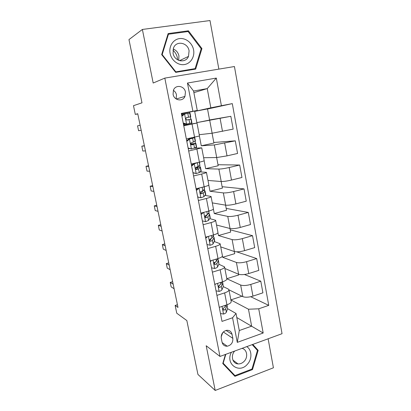 <?xml version="1.0" encoding="UTF-8"?>
<svg xmlns="http://www.w3.org/2000/svg" width="411" height="411" viewBox="0 0 411 411"><rect width="100%" height="100%" fill="white"/><g stroke="black" fill="none" stroke-linecap="round" stroke-linejoin="round"><path stroke-width="0.62" d="M173.082 94.278C174.048 100.531 182.725 102.026 184.955 96.405L185.438 92.074C184.518 85.729 175.528 84.255 173.447 90.199L173.082 94.278M176.098 98.907L176.489 94.926C176.062 92.943 175.024 91.422 173.385 90.353M218.863 69.12L209.99 20.55L142.376 29.448L128.962 39.595L141.985 102.822L133.483 105.678L135.301 114.402L137.783 113.939M282.038 333.686L234.429 66.531L164.821 78.105L219.988 356.445L282.038 333.686M219.988 356.445L206.183 345.743L215.2 390.45L273.418 367.794L268.121 338.787M215.2 390.45L197.938 374.436L186.841 320.565L176.766 313.223L175.143 305.45L177.994 307.438L137.736 113.724L135.301 114.402M232.837 338.351L232.061 334.343C231.249 331.374 229.353 330.043 226.374 330.357C222.675 331.564 220.974 334.169 221.267 338.171L222.058 342.199C222.788 344.937 224.504 346.278 227.216 346.216C231.198 345.24 233.073 342.615 232.837 338.351L223.317 331.98M258.73 308.805L263.184 333.013L237.286 342.373L232.559 317.775L236.027 313.465L239.284 330.536L251.64 326.17L248.475 309.226L258.73 308.805L268.748 305.368L232.302 103.618L207.524 109.023M193.879 92.655L207.236 88.601L193.571 91.037L197.275 110.441L181.343 113.41L222.007 321.392L232.559 317.775M192.867 111.196L187.457 83.043L216.314 78.069L221.395 105.714L232.302 103.618M142.376 29.448L153.185 83.027L164.821 78.105M177.429 304.715L175.143 305.45M236.803 317.539L263.184 333.013M236.027 313.465L227.602 308.682M197.275 110.441L181.446 113.934M183.758 125.766L196.992 123.038L184.107 125.175L183.943 124.322M182.068 114.72L181.898 113.852M188.7 151.032L201.744 147.852L194.48 148.201M193.571 175.944L201.688 174.023C204.873 173.252 206.456 172.682 206.435 172.322L200.193 171.911M196.643 189.322L196.581 189.009M198.374 200.506L206.404 198.462C209.559 197.629 211.105 196.961 211.059 196.453L205.166 195.43M203.106 224.725L211.059 222.562C214.177 221.673 215.698 220.902 215.621 220.255L209.877 218.667M205.937 217.732L205.526 217.635M207.776 248.604L215.647 246.328C218.729 245.388 220.219 244.519 220.116 243.728L214.444 241.611M209.548 240.142L210.134 240.204M212.379 272.154L220.173 269.765C223.224 268.773 224.683 267.813 224.555 266.883L218.914 264.263M216.921 295.381L224.637 292.884C227.658 291.841 229.086 290.788 228.932 289.729L228.218 289.036L223.296 286.616M230.89 299.943L248.475 309.226M228.953 289.812L242.839 296.655C245.321 297.543 248.691 297.374 252.95 296.136L262.912 292.827L260.795 281.186L244.437 274.481M226.831 278.756L240.656 285.034C243.132 285.845 246.508 285.64 250.782 284.427L260.795 281.186M224.863 268.491L238.627 274.24C241.093 274.974 244.478 274.738 248.773 273.546L258.832 270.371L256.69 258.581L236.659 251.825M234.296 251.501L234.702 253.674L222.644 257.271L236.412 262.465C238.873 263.112 242.264 262.85 246.579 261.679L256.69 258.581M222.644 257.271L222.428 256.151M220.728 246.903L234.357 251.527C236.813 252.092 240.204 251.799 244.54 250.648L254.697 247.617L252.524 235.667L230.222 229.831M229.97 228.485L230.653 232.107L218.477 235.544L232.117 239.592C234.563 240.075 237.964 239.752 242.315 238.616L252.524 235.667M218.477 235.544L217.948 232.79M216.535 225.038L230.032 228.501C232.472 228.906 235.878 228.552 240.25 227.437L250.505 224.555L248.306 212.441L226.194 208.403M225.588 205.156L226.548 210.273L214.259 213.54L227.761 216.407C230.191 216.72 233.602 216.335 237.995 215.241L248.306 212.441M214.259 213.54L213.412 209.107M212.292 202.89L225.649 205.166C228.069 205.397 231.485 204.981 235.899 203.907L246.256 201.179L244.026 188.901L222.12 186.702M221.144 181.508L222.392 188.151L209.99 191.249L223.348 192.908C225.757 193.047 229.179 192.595 233.612 191.547L244.026 188.901M209.99 191.249L208.809 185.094M207.992 180.455L221.205 181.513C223.61 181.57 227.036 181.081 231.491 180.059L241.951 177.485L239.69 165.037L217.989 164.734M216.638 157.536L218.179 165.751L205.659 168.674L218.868 169.085C221.267 169.044 224.699 168.525 229.174 167.524L239.69 165.037M205.659 168.674L204.144 160.742M203.635 157.726L216.7 157.536L227.021 155.872L237.584 153.462L235.292 140.839L213.807 142.478M212.071 133.231L213.915 143.054L201.277 145.797L214.331 144.934L235.292 140.839M201.277 145.797L199.407 136.046M199.227 134.705L212.133 133.221L233.16 129.111L230.833 116.308L209.574 119.945M196.838 122.622L194.686 111.386L207.504 108.92L209.595 120.063L196.838 122.622L230.833 116.308M194.686 111.386L210.833 107.836L207.236 88.601L216.314 78.069M217.892 259.274L217.784 258.725M213.53 236.705L213.371 235.873M209.117 213.833L208.901 212.718M205.572 195.487L205.495 195.097M204.637 190.653L204.365 189.245M201.025 171.947L200.912 171.382M200.1 167.164L199.767 165.448M196.417 148.088L196.268 147.338M195.497 143.347L195.107 141.322M191.742 123.901L191.562 122.961M190.838 119.211L190.385 116.873M189.661 113.117L189.476 112.172M219.258 307.336L226.934 304.782C229.939 303.714 231.357 302.614 231.188 301.489L228.963 289.899M268.748 305.368L250.741 296.732M241.966 296.223L230.879 299.881M214.753 284.273L222.5 281.828C225.536 280.805 226.98 279.799 226.841 278.802L224.586 267.032M238.565 274.214L238.704 274.969L226.821 278.699M210.18 260.887L218.01 258.555C221.077 257.584 222.551 256.67 222.433 255.806L220.142 243.851M205.541 237.183L213.453 234.958C216.551 234.044 218.056 233.222 217.964 232.503L215.641 220.358M200.84 213.139L208.834 211.038C211.968 210.175 213.499 209.451 213.437 208.87L211.074 196.535M196.078 188.762L204.149 186.774C207.314 185.972 208.88 185.351 208.845 184.914L206.445 172.379M191.238 164.03L199.397 162.17C202.597 161.425 204.195 160.906 204.19 160.619L201.75 147.883M188.675 148.535L188.228 148.628M186.337 138.949L199.469 135.984L196.992 123.043M221.395 105.714L210.833 107.836M184.107 125.175L183.66 125.263M239.284 330.536L237.286 342.373M187.457 83.043L193.571 91.037M221.154 336.958L222.762 332.576M225.464 354.436L222.762 363.535L234.928 376.332L252.498 369.571L258.159 350.352L252.77 344.418M168.14 33.574L161.662 54.622L175.697 72.367L195.672 69.099L201.935 48.57L188.433 30.804L168.14 33.574M256.223 349.088L258.159 350.352M251.861 369.104L252.498 369.571M186.933 31.688L188.433 30.804M201.102 48.971L201.935 48.57M220.471 313.521L223.615 314.061C225.146 313.511 226.05 312.905 226.327 312.247L227.55 308.846L227.036 304.751L227.55 308.846M219.582 307.228L219.294 307.505M225.829 305.152L225.254 306.698L223.707 307.993C222.675 309.185 222.803 309.909 224.087 310.171L225.67 308.846L226.903 305.496M223.687 308.003L222.988 309.473L224.129 310.151M172.641 281.674L170.226 282.414L173.159 284.171M174.105 288.717L171.161 286.893L170.226 282.414M216.032 290.834L219.212 291.43C220.758 290.906 221.678 290.346 221.971 289.755L223.271 286.683L222.752 282.562M215.631 283.996L214.84 284.736M221.796 282.049L220.882 284.129L219.207 285.368C218.267 286.616 218.441 287.325 219.731 287.505L221.303 286.308L222.613 283.287L222.469 281.838M219.5 285.224L218.611 286.919M168.736 262.891L166.301 263.6L169.193 265.095M170.149 269.693L167.246 268.136L166.301 263.6M211.537 267.838L214.748 268.496C216.309 267.998 217.244 267.484 217.558 266.955L218.929 264.227L218.426 260.148M215.015 262.721L213.479 262.454M211.624 260.456L210.329 261.658M217.845 258.611L216.453 261.252L214.619 262.459C213.807 263.713 214.028 264.412 215.272 264.55L216.88 263.461L218.267 260.785L218.375 259.886L217.594 259.084M215.343 262.1L214.188 264.052M164.79 243.898L162.335 244.581L165.186 245.804M166.152 250.453L163.29 249.164L162.335 244.581M206.98 244.524L210.221 245.249C211.804 244.771 212.754 244.304 213.078 243.841L214.665 240.676L214.039 237.43M207.57 236.613L205.752 238.262M213.556 234.933L213.437 235.775L211.958 238.061L209.98 239.243C209.297 240.492 209.553 241.17 210.751 241.283L212.395 240.301L213.864 237.979L213.997 237.209L212.996 236.453M211.285 238.591L209.713 240.867M160.799 224.689L158.322 225.341L161.133 226.291M162.109 230.992L159.288 229.98L158.322 225.341M202.356 220.892L205.639 221.678L208.541 220.414L210.237 217.743L209.595 214.408M205.33 217.491L206.168 217.691L207.848 216.828L209.399 214.871L209.559 214.234L208.213 213.566M203.455 212.451L201.118 214.542M200.933 213.607L201.714 212.908M207.149 214.861L205.197 217.357M208.937 211.007L208.968 212.636L207.406 214.557L205.295 215.703C204.729 216.941 205.022 217.604 206.168 217.691M156.761 205.264L154.264 205.89L157.028 206.553M158.019 211.311L155.245 210.576L154.264 205.89M231.403 352.258C224.961 363.858 239.279 374.226 247.443 364.192C252.349 358.957 252.005 349.859 246.744 346.627M234.671 351.056C230.396 355.623 232.498 363.689 237.979 363.899C240.353 364.038 242.464 363.118 244.309 361.156C248.331 356.948 246.99 349.371 242.007 348.369M252.174 344.639L257.456 350.439L251.969 369.063L234.948 375.597L223.173 363.201L225.814 354.308M231.912 373.157L234.948 375.597M172.949 50.255C175.261 52.223 176.73 54.72 177.357 57.746L177.583 59.801M193.581 49.875C192.333 42.991 185.746 37.673 179.437 38.608C173.108 39.435 168.685 46.407 170.103 53.404C171.428 60.412 178.189 65.606 184.416 64.553C190.668 63.597 194.922 56.749 193.581 49.875M189.086 50.846C187.894 42.456 176.093 40.252 173.483 48.077L173.067 53.255C174.331 61.506 185.659 63.715 188.49 56.399L189.086 50.846M178.703 60.36L178.944 55.911C178.163 52.526 176.242 50.224 173.185 48.996M175.764 71.781L162.181 54.596L168.448 34.226L188.089 31.529L201.174 48.734L195.112 68.622L175.363 71.951M161.806 54.802L162.181 54.596M167.816 34.622L168.448 34.226M192.769 69.577L195.112 68.622M197.67 196.931L200.984 197.783L203.943 196.669L205.752 194.501L205.089 191.079M200.984 197.783L197.691 197.033M198.79 188.094L201.277 187.483M199.109 188.13L196.412 190.488M196.253 189.661L197.758 188.346M204.257 186.748L204.437 189.178L202.793 190.725L200.558 191.834C200.095 193.047 200.419 193.694 201.524 193.771L203.24 193.026L204.873 191.444L205.063 190.94L203.091 190.442M202.037 191.125L202.608 191.423L202.438 191.845L200.64 193.524M197.059 188.957L196.134 189.055M152.676 185.618L150.159 186.214L152.882 186.589M153.878 191.398L151.15 190.956L150.159 186.214M192.923 172.63L196.268 173.55L199.278 172.584L201.205 170.945L200.527 167.431M196.268 173.55L192.965 172.856M191.505 165.381L193.401 163.753L195.174 163.136M193.401 163.753L194.367 163.763L197.963 162.499M194.367 163.763L191.644 166.101M199.505 162.145L199.844 165.397L195.775 167.621C195.4 168.813 195.744 169.445 196.812 169.517L198.564 168.895L200.506 167.334C200.239 167.036 198.765 167.025 196.083 167.303M195.744 167.667L198.03 167.822L196.047 169.353M148.551 165.746L146.008 166.311L148.679 166.388M149.691 171.259L147.01 171.11L146.008 166.311M188.104 147.986L191.49 148.977L196.35 147.302L196.592 147.066L195.898 143.454M191.49 148.977L188.171 148.34M186.692 140.762L188.608 139.149L192.009 138.06L190.966 137.978M188.608 139.149L192.636 138.307L194.732 137.418L193.262 137.495M189.558 139.052L186.81 141.363M194.742 137.459L195.441 141.091L190.935 143.054C190.632 144.225 190.997 144.847 192.035 144.924L195.888 143.403L190.781 143.901M190.817 144.066L193.396 143.891L191.434 144.842M144.369 145.648L141.81 146.182L144.436 145.956M145.458 150.883L142.823 151.037L141.81 146.182M183.219 122.997L186.64 124.055L191.922 122.853L191.207 119.149M186.64 124.055L185.7 124.214L183.311 123.475M185.248 124.076L183.496 124.41M181.806 115.789L183.743 114.191L190.031 113.076L190.75 116.796L186.722 117.567L186.039 118.132C185.798 119.282 186.178 119.899 187.19 119.981L191.202 119.144L186.83 119.971M183.445 114.443L181.616 114.813M184.678 113.991L181.903 116.277M186.861 119.981L188.695 119.637L187.02 119.997M186.502 117.649L190.75 116.801M186.609 117.597L188.238 117.289L186.517 117.638M141.173 130.266L138.589 130.729L137.562 125.823L140.141 125.283M240.656 285.034L242.839 296.655M236.412 262.465L238.627 274.24M232.117 239.592L234.357 251.527M227.761 216.407L230.032 228.501M223.348 192.908L225.649 205.166M218.868 169.085L221.205 181.513M214.331 144.934L216.7 157.536M209.728 120.444L212.133 133.221M250.782 284.427L252.95 296.136M224.637 292.884L226.934 304.782M220.173 269.765L222.5 281.828M246.579 261.679L248.773 273.546M215.647 246.328L218.01 258.555M242.315 238.616L244.54 250.648M211.059 222.562L213.453 234.958M237.995 215.241L240.25 227.437M206.404 198.462L208.834 211.038M233.612 191.547L235.899 203.907M201.688 174.023L204.149 186.774M229.174 167.524L231.491 180.059M196.9 149.239L199.397 162.17M224.668 143.167L227.021 155.872M192.045 124.101L194.578 137.217M220.106 118.466L222.485 131.35M226.081 330.423L232.061 334.343M222.038 306.411L223.522 314.045M225.67 308.846L226.327 312.247M225.007 305.424L225.254 306.698M217.553 283.39L219.114 291.414M222.613 283.287L223.271 286.683M221.303 286.308L221.971 289.755M220.558 282.439L220.882 284.129M218.621 286.95L219.731 287.505M213.011 260.045L214.655 268.481M218.267 260.785L218.929 264.227M216.88 263.461L217.558 266.955M216.042 259.141L216.453 261.252M214.213 264.109L215.272 264.55M208.403 236.376L210.129 245.228M213.864 237.979L214.537 241.468M213.288 235.005L213.437 235.775M212.395 240.301L213.078 243.841M211.465 235.518L211.958 238.061M209.78 240.959L210.751 241.283M203.733 212.379L205.541 221.657M209.399 214.871L210.083 218.4M208.665 211.079L208.968 212.636M207.848 216.828L208.541 220.414M206.825 211.562L207.406 214.557M180.742 60.083L180.604 60.879M199.027 188.202L200.887 197.758M204.873 191.444L205.567 195.025M203.979 186.815L204.437 189.178M203.24 193.026L203.943 196.669M202.125 187.272L202.793 190.725M200.835 193.673L201.524 193.771M194.285 163.835L196.17 173.524M200.285 167.693L200.989 171.325M199.227 162.211L199.844 165.397M198.564 168.895L199.278 172.584M197.393 162.859L198.112 166.563M196.33 169.502L196.812 169.517M189.476 139.118L191.387 148.946M195.636 143.619L196.35 147.302M194.475 137.598L195.189 141.292M193.822 144.425L194.547 148.171M192.636 138.307L193.365 142.062M184.596 114.058L186.537 124.024M190.925 119.211L191.644 122.946M189.743 113.107L190.468 116.852M189.019 119.611L189.754 123.408M187.817 113.405L188.551 117.212M176.252 99.005L184.955 96.405M222.151 342.599L227.216 346.216M223.009 309.545L224.087 310.171M232.914 360.093L237.979 363.899M180.727 60.895L180.871 60.027M179.55 60.653L188.49 56.399"/></g></svg>
